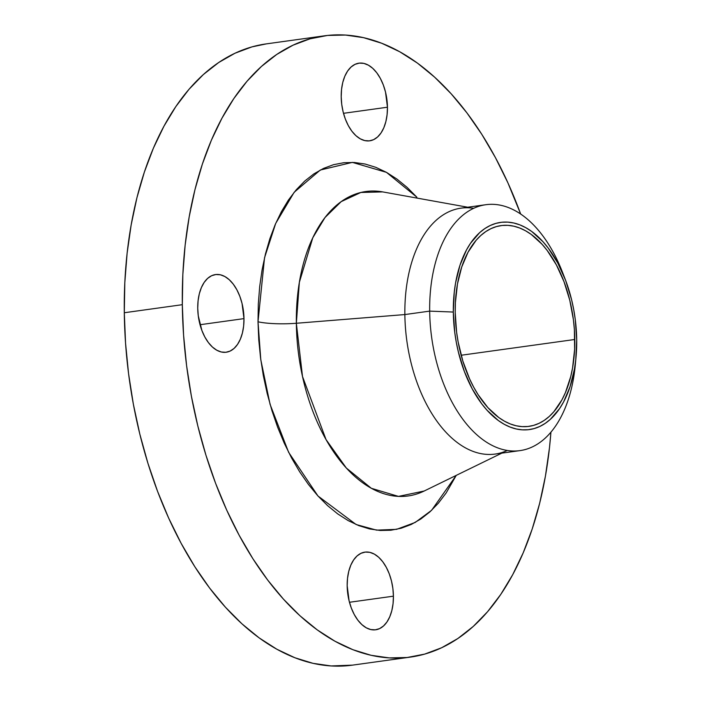 <?xml version="1.0" encoding="UTF-8"?>
<svg xmlns="http://www.w3.org/2000/svg" width="701" height="701" viewBox="0 0 701 701"><rect width="100%" height="100%" fill="white"/><g stroke="black" fill="none" stroke-linecap="round" stroke-linejoin="round"><path stroke-width="1.05" d="M347.17 585.729A39.203 22.712 -97.9 0 1 364.914 552.125A39.203 22.712 -97.9 0 1 393.419 596.174L349.466 602.273L393.419 596.174L392.884 588.542L391.482 581.006L389.265 573.847L386.312 567.354L382.755 561.764L378.715 557.286L374.343 554.114L369.83 552.353L365.326 552.073L361.015 553.291L357.054 555.954L353.611 559.968L350.807 565.164L348.756 571.359L347.53 578.299L347.17 585.729L349.116 600.906L351.332 608.056L354.277 614.558L357.843 620.148L361.882 624.617L366.246 627.798L370.768 629.559L375.272 629.831L379.583 628.613L383.535 625.949L386.978 621.945L389.782 616.74L391.841 610.553L393.068 603.605L393.419 596.174A39.203 22.712 -97.9 0 1 375.683 629.787A39.203 22.712 -97.9 0 1 347.17 585.729M341.203 96.773A39.203 22.712 -97.9 0 1 358.938 63.169A39.203 22.712 -97.9 0 1 387.451 107.218L343.499 113.317L387.451 107.218L385.506 92.05L383.289 84.891L380.345 78.389L376.779 72.799L372.739 68.33L368.375 65.158L363.854 63.397L359.35 63.116L355.039 64.334L351.087 66.998L347.635 71.003L344.831 76.207L342.78 82.394L341.553 89.342L341.203 96.773L341.738 104.405L343.139 111.941L345.356 119.1L348.309 125.602L351.867 131.192L355.906 135.661L360.279 138.833L364.792 140.594L369.296 140.875L373.607 139.657L377.559 136.993L381.011 132.98L383.815 127.784L385.865 121.588L387.092 114.649L387.451 107.218A39.203 22.712 -97.9 0 1 369.707 140.822A39.203 22.712 -97.9 0 1 341.203 96.773M197.735 308.177A39.203 22.712 -97.9 0 1 215.47 274.573A39.203 22.712 -97.9 0 1 243.983 318.622L200.03 324.721L243.983 318.622L242.047 303.454L239.821 296.295L236.877 289.793L233.31 284.203L229.271 279.734L224.907 276.553L220.386 274.792L215.882 274.52L211.571 275.738L207.619 278.402L204.175 282.407L201.371 287.612L199.312 293.798L198.085 300.747L197.735 308.177L198.269 315.809L201.897 330.504L204.841 336.997L208.407 342.596L212.447 347.065L216.811 350.237L221.332 351.998L225.836 352.279L230.147 351.061L234.099 348.397L237.543 344.384L240.347 339.188L242.406 332.993L243.633 326.053L243.983 318.622A39.203 22.712 -97.9 0 1 226.248 352.226A39.203 22.712 -97.9 0 1 197.735 308.177M575.635 360.927A124.138 71.905 -97.9 0 1 519.958 450.62A124.138 71.905 -97.9 0 1 429.678 311.121L453.319 312.05A104.589 60.584 -97.9 0 1 495.537 223.488A104.589 60.584 -97.9 0 1 565.172 279.2A104.589 60.584 -97.9 0 1 576.704 339.915A104.589 60.584 -97.9 0 1 576.012 357.344A104.589 60.584 -97.9 0 1 510.968 427.4A104.589 60.584 -97.9 0 1 453.319 312.05L429.678 311.121L404.863 314.565L296.348 323.266A153.677 89.027 82.1 0 1 382.667 191.899L360.84 192.477L341.185 201.634L325.001 217.538L312.795 237.762L299.353 282.328L296.348 323.266A32.667 5.669 -0.7 0 1 258.012 321.785L264.531 257.793L275.686 223.444L294.157 192.293L320.304 170.028L352.384 162.387L386.47 172.35L416.867 197.2L407.079 187.36L396.906 179.044L386.444 172.341L375.806 167.32L365.081 164.025L354.382 162.483L343.805 162.711L333.448 164.709L323.424 168.459L313.82 173.927L304.733 181.06L296.251 189.778L288.453 200.004L281.408 211.649L275.195 224.583L269.867 238.699L265.477 253.85L262.078 269.885L259.677 286.665L258.319 304.024L258.012 321.785L258.757 339.792L260.553 357.86L263.366 375.815L267.186 393.489L271.97 410.716L277.675 427.312L284.238 443.137L291.607 458.033L299.695 471.852L308.44 484.461L317.755 495.747L327.542 505.596L337.716 513.903L348.178 520.606L358.816 525.627L369.541 528.931L380.24 530.473L390.816 530.236L401.174 528.239L411.198 524.488L420.802 519.02L429.888 511.896L438.37 503.178L446.169 492.943L456.237 475.383L431.588 510.319L415.194 522.447L396.608 529.343L376.586 530.14L356.117 524.523L317.982 496.001L288.628 452.32L270.069 404.328L260.79 359.701L258.012 321.785A32.667 5.669 179.3 0 0 296.348 323.266A153.677 89.027 82.1 0 0 424.166 491.024L501.828 453.135M507.287 450.463A124.138 71.905 -97.9 0 1 404.863 314.565L429.678 311.121A124.138 71.905 82.1 0 0 498.096 448.027A124.138 71.905 82.1 0 0 575.302 364.888L576.012 357.344M424.166 491.024L398.466 496.396L371.355 488.299L346.329 468.023L326.035 439.588L302.499 376.49L296.348 323.266L404.863 314.565A124.138 71.905 82.1 0 0 495.143 454.064L519.958 450.62M266.319 43.883L251.974 46.879L235.01 53.223L218.756 62.477L203.369 74.543L189.007 89.299L175.811 106.613L163.894 126.32L153.37 148.218L144.362 172.104L136.932 197.743L131.166 224.898L127.109 253.298L124.813 282.678L124.296 312.742A313.601 181.664 82.1 0 0 352.384 665.153L410.409 657.1A313.601 181.664 -97.9 0 1 182.321 304.69L124.296 312.742L125.558 343.21L128.581 373.791L133.356 404.188L139.823 434.103L147.92 463.256L157.567 491.357L168.678 518.135L181.147 543.345L194.843 566.741L209.643 588.086L225.407 607.18L241.976 623.846L259.195 637.919L276.895 649.257L294.911 657.757L313.058 663.339L331.17 665.95L352.515 665.135M324.212 35.847A313.601 181.664 -97.9 0 1 520.668 214.042L507.918 182.865L495.449 157.655L481.753 134.259L466.945 112.914L451.19 93.82L434.62 77.154L417.402 63.081L399.701 51.743L381.686 43.243L363.539 37.661L345.427 35.05L327.516 35.444L310 38.827L293.036 45.179L276.781 54.424L261.394 66.49L247.032 81.246L233.836 98.561L221.919 118.267L211.395 140.165L202.387 164.052L194.957 189.691L189.191 216.846L185.134 245.245L182.838 274.626L182.321 304.69A313.601 181.664 -97.9 0 1 324.212 35.847L266.187 43.9A313.601 181.664 82.1 0 0 124.296 312.742L182.321 304.69L183.583 335.166L186.606 365.747L191.382 396.135L197.848 426.05L205.945 455.203L215.593 483.304L226.703 510.091L239.172 535.301L252.868 558.688L267.668 580.034L283.432 599.127L300.002 615.793L317.22 629.866L334.92 641.205L352.936 649.713L371.083 655.295L389.195 657.897L407.097 657.512L424.622 654.121L441.586 647.777L457.841 638.523L473.228 626.457L487.581 611.701L500.786 594.387L512.703 574.68L523.218 552.782L532.234 528.896L539.665 503.257L545.431 476.102L549.488 447.702L550.925 432.158A313.601 181.664 -97.9 0 1 410.409 657.1M455.229 312.48A101.347 58.709 -97.9 0 1 501.084 225.599A101.347 58.709 -97.9 0 1 574.794 339.486L461.162 355.249L574.794 339.486A101.347 58.709 -97.9 0 1 528.94 426.366A101.347 58.709 -97.9 0 1 455.229 312.48L456.614 332.213L458.156 342.035L462.862 361.12L469.574 378.855L473.604 387.005L478.029 394.567L487.905 407.631L498.823 417.568L504.545 421.231L510.363 423.982L516.234 425.779L522.087 426.629L527.871 426.497L533.531 425.402L539.016 423.351L544.265 420.363L549.242 416.464L553.878 411.697L562 399.736L565.4 392.656L570.71 376.647L572.577 367.876L574.627 349.203L574.391 329.636L573.409 319.752L569.782 300.265L564.042 281.767L556.419 264.96L547.209 250.502L542.118 244.334L531.2 234.397L525.478 230.734L519.66 227.991L513.789 226.186L507.936 225.345L502.153 225.468L496.492 226.563L491.007 228.614L485.758 231.602L480.781 235.501L476.145 240.268L468.023 252.237L461.714 267.028L457.446 284.089L455.396 302.762L455.229 312.48M565.172 279.2L562.439 272.137A124.138 71.905 82.1 0 0 479.791 206.006A124.138 71.905 82.1 0 0 429.678 311.121A124.138 71.905 -97.9 0 1 485.846 204.71L461.03 208.153A124.138 71.905 82.1 0 0 404.863 314.565A124.138 71.905 -97.9 0 1 473.692 208.311M485.846 204.71A124.138 71.905 -97.9 0 1 563.823 275.852M453.319 312.05L454.257 292.221L455.606 282.748L460.005 265.144L466.524 249.871L470.494 243.308L479.686 232.609L484.82 228.587L490.236 225.503L495.896 223.382L501.741 222.252L507.708 222.121L513.754 222.997L519.809 224.855L525.811 227.694L531.717 231.47L542.986 241.722L548.243 248.093L557.751 263.015L565.611 280.347L571.525 299.441L573.681 309.421L575.276 319.56L576.704 339.915L575.766 359.744L574.417 369.217L570.018 386.821L563.499 402.094L559.529 408.665L550.338 419.356L545.203 423.378L539.788 426.471L534.127 428.583L528.282 429.713L522.315 429.844L516.269 428.977L510.214 427.111L504.212 424.28L498.306 420.495L487.037 410.243L481.78 403.872L472.272 388.959L464.412 371.618L458.498 352.524L456.342 342.544L454.747 332.405L453.319 312.05M382.667 191.899L467.716 207.224"/></g></svg>

